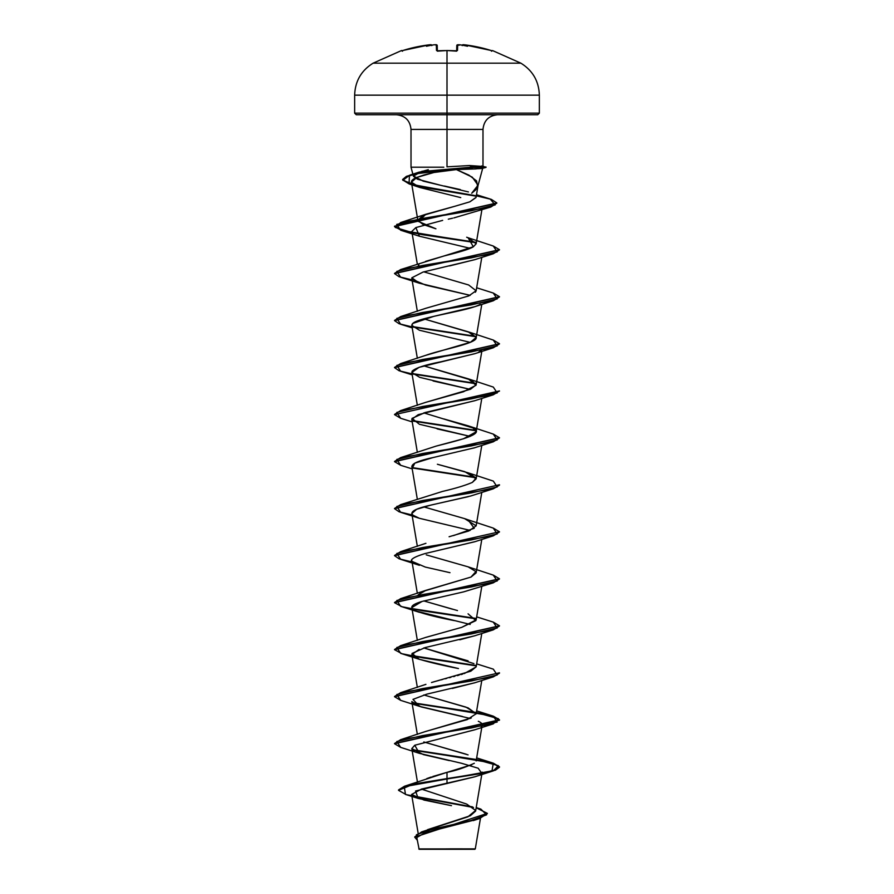 <?xml version="1.0" encoding="UTF-8"?>
<svg xmlns="http://www.w3.org/2000/svg" width="894" height="894" viewBox="0 0 894 894"><rect width="100%" height="100%" fill="white"/><g stroke="black" fill="none" stroke-linecap="round" stroke-linejoin="round"><path stroke-width="1.34" d="M437.222 50.79A0.782 0.749 178.5 0 0 436.495 50.433L438.071 50.824A146.303 131.496 -0 0 1 447 50.578L447 50.578A146.303 131.496 180 0 0 438.071 50.824L436.495 50.433L436.35 44.789L435.032 44.745A147.722 147.152 180 0 0 433.478 44.879A107.559 56.557 146.2 0 0 426.483 46.253A107.559 50.924 -143.3 0 1 430.93 44.879L416.224 47.002L401.697 50.813M439.725 185.036L417.476 179.225L413.441 176.297L411.005 167.2L443.815 167.2L411.017 167.2L411.005 129.418L447 129.418L447 166.843L447 129.418L482.995 129.418L447 129.418L447 50.578L447 63.172L373.122 63.172L520.878 63.172L447 63.172L447 95.155L539.35 95.155L447 95.155L447 113.158L539.35 113.158L447 113.158L447 114.734L537.775 114.734L447 114.734L447 129.418L411.005 129.418C410.111 120.522 405.206 115.628 396.31 114.734M469.283 848.864L447 849.3L474.882 849.3M450.554 848.853L447 848.909C481.229 848.887 484.805 848.875 450.554 848.853M447 166.843L469.585 165.535L447 166.843M481.698 165.938L482.916 166.429M427.522 829.677L470.345 815.73L475.619 811.081L481.955 773.522M426.762 778.607L431.299 776.987M432.752 776.506L447 772.349C455.102 770.829 464.198 767.812 474.312 763.286M466.232 754.223L423.812 741.964L468.076 754.882M425.51 731.527L471.283 717.983M476.167 713.412L465.908 707.098L423.812 694.951L468.087 707.869L476.167 713.747L467.171 719.625L425.924 731.37L400.68 739.662L471.641 727.917L497.176 722.039L493.32 716.161L412.346 702.673L475.82 712.417M476.167 666.812L470.769 671.204L431.5 682.513M432.864 682.111L435.099 681.463M436.574 681.049L438.742 680.468M441.021 679.865L442.642 679.44M445.223 678.781L446.698 678.401M449.391 677.708L450.9 677.317M453.582 676.613L454.878 676.277M457.292 675.618L459.17 675.104M460.902 674.601L462.779 674.042M464.254 673.584L476.156 666.89L481.799 633.444M473.932 663.605L423.812 647.938L468.087 660.856M425.566 637.478L461.684 627.364L476.156 619.877L481.799 586.43M452.576 609.239L423.812 600.924L457.493 610.557M426.248 554.872L468.076 566.83L475.932 571.579L470.982 577.077L425.924 590.331L418.168 594.89L423.935 591.113L471.026 577.055L476.156 572.864L481.799 539.417M449.101 536.746L468.769 530.98L476.156 525.851L464.601 518.621L468.076 519.816L474.233 528.276L453.526 535.595M464.601 518.621L423.812 506.898M472.39 482.38L476.156 478.838L464.846 471.686L437.389 464.254L468.087 472.803L476.122 478.033L472.39 482.38C465.405 485.397 455.426 488.415 442.452 491.443L400.68 504.607L471.652 492.851L497.187 486.973L493.32 481.095L468.087 472.803M443.871 418.951L468.076 425.79L473.049 428.002C486.001 434.048 459.55 440.094 436.082 446.128L463.528 438.753L476.156 431.824L473.049 428.002L423.812 412.883M425.712 402.367L470.579 389.203L476.156 384.811L471.25 380.073L423.812 365.869L468.087 378.777L476.021 385.269L463.461 391.762L425.924 402.289L400.68 410.581L471.641 398.825L497.176 392.947L493.32 387.08L468.087 378.777M425.645 355.376L470.568 342.201L476.178 337.396L469.965 332.512L423.812 318.856L468.076 331.763L476.178 337.396C477.91 343.441 441.491 349.476 425.276 355.521M475.373 292.237L476.144 290.796L468.679 284.985L423.812 271.843M417.967 266.233L418.917 264.903L417.967 266.233M425.578 261.372L444.553 255.84C460.656 251.862 470.255 248.845 473.339 246.778L476.156 243.783L468.009 237.715M435.445 228.652L422.974 224.461L417.844 220.27L423.041 215.398L455.459 206.101L425.924 214.236L418.403 221.444L435.914 228.786M476.055 197.35L469.864 201.82L476.021 197.529L478.022 185.673M476.189 168.899L456.398 169.581L468.914 175.135L476.591 180.901L477.653 186.935L475.53 190.042L471.708 193.238L478.011 185.226L472.311 177.18L456.398 169.581L433.948 172.497L424.259 174.9L416.872 177.414L411.419 182.197L419.845 187.494L460.734 197.608L419.845 187.494L409.061 183.907L475.753 196.11L427.019 187.986L409.117 183.918L402.635 179.862L406.401 176.744L416.895 173.626L473.027 167.401L469.585 165.535L473.027 167.01L416.895 173.235L406.401 176.353L402.635 179.47L409.061 183.516L426.851 187.561L475.418 195.652L416.079 185.382L402.87 180.253L409.854 175.112L427.298 171.056L473.027 167.01L486.001 167.01L473.027 167.01L426.907 171.525L409.407 175.649L409.061 183.907M448.296 219.175L452.587 218.214M470.188 248.331L419.398 236.217L415.866 227.568L442.653 220.382L415.866 227.568L411.81 231.468L417.342 264.266M474.949 259.606L449.604 265.909M412.145 279.286L425.611 285.085L470.188 295.344L419.409 283.23L411.843 277.799L422.996 272.078L474.591 259.729L493.32 253.751L422.359 265.496L396.824 271.374L400.68 277.252L419.409 283.23M480.223 304.251C470.847 310.643 418.917 317.035 412.793 323.438L411.81 325.494L417.342 358.293M474.949 353.633L419.051 367.345L411.81 372.507L419.711 377.357L470.188 389.371L433.076 380.956M474.826 400.68L418.258 414.648L411.788 419.297L417.342 452.308M437.144 428.885L470.188 436.384L419.409 424.27L412.022 418.392L425.119 412.514L474.591 400.769L493.32 394.79L422.348 406.535L396.813 412.413L400.691 418.291L394.533 414.626L499.455 390.924L493.32 394.79M474.781 447.715L473.719 448.073M412.492 467.774L414.805 463.148L432.674 457.65C417.744 460.846 410.871 464.042 412.078 467.227M468.4 496.639L430.841 505.099L416.593 509.323L411.81 513.547L412.894 515.168C409.564 512.016 414.883 508.82 428.852 505.579L470.736 495.991L493.309 488.806L422.348 500.562L396.813 506.44L400.68 512.318L419.398 518.297L412.894 515.168M474.993 541.663L425.276 553.509L474.602 541.798L493.32 535.819L422.359 547.575L396.824 553.453L400.68 559.331L419.409 565.31L414.235 563.097C408.089 560.761 411.776 557.565 425.276 553.509M412.223 561.477L425.309 567.075L449.995 572.685M412.134 608.356L416.056 611.027C412.413 609.429 411.106 607.831 412.145 606.233C413.229 604.668 416.537 603.081 422.046 601.438L463.673 591.862L422.046 601.438L411.81 607.574L417.342 640.361M470.188 624.437L416.056 611.027C424.963 614.245 437.714 617.441 454.308 620.615M475.072 635.668L459.762 639.791M419.174 649.379L411.81 654.587L418.37 658.967C428.919 662.163 442.284 665.348 458.466 668.544L419.409 659.336L412.022 653.458L425.119 647.58L474.591 635.824L493.32 629.845L422.348 641.601L396.824 647.479L400.68 653.358L419.409 659.336M474.926 682.725L452.33 688.436M417.342 734.387L411.81 701.6L421.085 706.897L470.188 718.463M476.156 760.917L482.134 725.347M475.027 729.705L414.76 745.238L411.81 748.613L423.387 754.592L449.302 760.582M482.022 773.12L482.19 772.114L481.654 773.187L478.178 768.225L461.516 763.275L419.398 753.351L414.76 745.238L474.591 729.85L493.309 723.872L422.337 735.628L396.813 741.506L400.691 747.384L394.533 743.719L499.467 720.206L493.32 716.552L476.323 712.898M474.882 776.763L421.588 789.033L411.609 794.453L423.991 800.063L451.459 805.673L418.124 798.409L415.565 791L474.602 776.864L493.32 770.885L412.246 784.653L398.523 790.33L406.155 794.621L473.474 807.494L413.464 796.442M475.977 819.608L424.985 832.761L417.073 837.365M419.118 849.3L447 849.3L419.118 849.3L416.962 838.315M444.899 848.965C409.798 848.942 411.877 848.931 447 848.909L418.828 848.931L444.899 848.965M476.211 807.55L480.894 809.137L486.615 814.825L470.881 820.513L421.622 831.889L467.853 816.848L475.642 810.467L466.702 804.086L421.387 789.089M404.501 786.228L447 772.349L447 778.585L404.501 786.228L398.523 789.938L412.246 784.261L447 778.585L447 783.602L447 778.976L484.101 773.098L495.477 770.159L499.467 767.22L493.32 763.565L476.323 759.911M412.615 795.861L472.602 806.902L412.615 795.861M421.622 831.889L414.727 836.952M487.375 813.372L414.715 837.142L487.375 813.372L476.178 807.774M414.715 837.142L417.274 840.159L416.392 834.761L431.713 829.364L479.486 818.569L487.364 813.562M418.124 798.409L405.485 794.42L404.256 786.698L491.979 770.874L493.32 763.174L412.346 749.686L475.832 759.431M419.845 187.494C409.731 184.13 408.748 180.767 416.872 177.414L433.948 172.497L456.398 169.581L481.385 168.553M482.738 168.15L477.653 186.935M460.298 189.573L444.441 186.03M413.397 175.962L417.353 172.777L428.304 169.659M356.225 114.734L447 114.734L356.225 114.734L354.65 113.158L447 113.158L354.65 113.158L354.65 95.155L447 95.155L354.65 95.155C355.119 81.209 361.277 70.548 373.122 63.172L401.44 50.578A0.782 0.782 0 0 1 402.166 50.701M422.169 171.179L413.475 176.062L423.197 181.124L468.434 191.931M469.864 201.82L455.459 206.101M466.668 237.234L468.076 237.748L473.339 246.778L400.691 269.541L471.652 257.785L497.187 251.907L493.309 246.04L499.467 249.694L394.545 273.396L400.691 269.541M476.167 290.695L468.769 295.925L425.924 308.262L400.691 316.554L471.663 304.798L497.187 298.92L493.309 293.053L499.467 296.707L394.545 320.41L400.691 316.554M436.082 446.128L400.68 457.594L471.641 445.838L497.176 439.96L493.32 434.093L499.467 437.747L394.545 461.449L400.68 457.594M468.076 613.843L475.887 620.604L461.684 627.364L425.924 637.344L400.68 645.647L471.652 633.891L497.176 628.013L493.32 622.135L499.467 625.8L394.545 649.502L400.68 645.647M471.82 764.728L447 772.349L447 778.585L484.101 772.707L495.477 769.768L499.467 766.828L493.343 763.174L476.379 759.531M476.379 712.518L493.332 716.161L499.467 719.815L394.545 743.517L400.68 739.662M499.467 673.193L493.32 676.859L422.337 688.615L396.813 694.493L400.691 700.371L394.533 696.705L499.467 672.802L394.545 696.504L400.68 692.66L471.641 680.904L497.176 675.026L493.32 669.148L476.658 663.873M475.832 665.404L412.346 655.66L475.832 665.404M475.832 618.391L412.346 608.646L475.832 618.391M394.545 602.489L400.691 598.634L471.663 586.877L497.187 580.999L493.309 575.121L499.467 578.787L394.545 602.489M394.545 555.476L400.691 551.62L471.663 539.864L497.187 533.986L493.309 528.108L499.467 531.774L394.545 555.476M412.045 514.955L399.115 511.804L394.533 508.652L499.467 484.76L394.545 508.462L400.68 504.607M475.832 477.362L412.346 467.607L475.832 477.362M475.832 430.349L412.346 420.593L475.832 430.349M394.545 414.436L400.68 410.581M475.832 383.336L412.346 373.58L475.832 383.336M394.545 367.423L400.68 363.567L471.652 351.811L497.176 345.933L493.32 340.066L499.467 343.721L394.545 367.423M475.832 336.323L412.346 326.567L475.832 336.323M476.312 195.82L491.354 199.384L496.852 202.949L394.533 226.193L401.942 230.216L422.102 234.239L475.832 242.296L411.653 232.418L395.304 227.467L400.68 222.528L471.339 210.772L495.164 204.894L490.18 199.016L476.502 194.702M476.033 759.855L412.816 750.167L479.799 760.526L498.394 765.7L493.32 770.885M476.033 712.842L412.827 703.153L479.799 713.513L498.394 718.698L493.309 723.872M412.827 656.14L476.044 665.84L422.203 657.76L401.976 653.726L394.533 649.692L499.455 625.99L493.32 629.845M412.827 609.127L476.033 618.827L422.214 610.747L401.987 606.713L394.533 602.679L499.455 578.977L493.32 582.832L422.359 594.588L396.824 600.466L400.68 606.344L419.409 612.323M412.045 561.968L399.115 558.817L394.533 555.666L499.467 531.774M499.467 485.151L493.309 488.806M476.044 477.787L412.827 468.087L476.044 477.787M400.702 465.305L394.533 461.639L499.455 437.937L493.309 441.804L422.337 453.549L396.813 459.427L400.691 465.305L412.201 468.892M476.044 430.774L412.827 421.074L476.044 430.774M476.044 383.761L412.827 374.061L476.044 383.761M412.045 373.916L399.104 370.764L394.533 367.624L499.455 343.922L493.32 347.766L422.359 359.522L396.824 365.4L400.68 371.278L412.201 374.877M476.033 336.747L412.816 327.048L476.033 336.747M412.045 326.902L399.115 323.751L394.533 320.611L499.455 296.909L493.32 300.764L422.359 312.509L396.824 318.387L400.68 324.265L412.201 327.863M412.045 279.889L399.115 276.749L394.533 273.598L499.455 249.895L493.32 253.751M476.044 242.721L422.214 234.653L401.976 230.618L394.533 226.584L496.841 203.139L490.806 207.039L421.42 218.639L396.668 224.439L400.68 230.239L476.044 242.721M499.467 391.125L394.533 414.626M481.173 726.654L481.732 726.073C482.95 724.475 481.821 722.877 478.312 721.279M462.477 716.485L419.409 706.338L412.972 699.376L426.829 694.135L474.602 682.837L493.32 676.859M463.673 591.862L493.32 582.832M470.188 530.41L419.398 518.297M432.674 457.65L474.602 447.771L493.309 441.804M417.342 405.295L411.799 372.44M412.022 371.368C414.95 368.172 424.594 364.976 440.954 361.779L474.591 353.756L493.32 347.766M478.525 352.191L481.654 350.079M470.188 342.357L419.409 330.244L411.788 325.371M411.989 324.421L412.793 323.438L433.791 316.353L474.591 306.743L493.32 300.764M453.861 217.912L490.806 207.039M469.283 169L473.027 167.401L486.001 167.401L473.027 167.401L469.283 169M499.455 531.964L493.32 535.819M482.872 166.44L469.585 165.535M463.193 44.711L463.07 44.879A107.559 50.924 143.3 0 1 467.517 46.253A107.559 56.557 -146.2 0 0 460.522 44.879A147.722 147.152 180 0 0 458.968 44.745L457.65 44.789L457.504 50.433L455.929 50.824A146.303 131.496 180 0 0 447 50.578A146.303 131.496 -0 0 1 455.929 50.824L457.504 50.433L457.65 44.789L458.968 44.745A147.722 147.152 -0 0 1 460.522 44.879L460.198 44.868M492.303 50.813L492.438 50.824A0.782 0.782 -154 0 0 492.169 50.779A0.782 0.782 26 0 1 492.438 50.824L477.776 47.002L463.472 44.711M491.968 50.746L490.985 50.455M436.574 45.426L437.2 45.549L437.334 50.746L437.2 45.549L436.574 45.426L437.2 45.549A0.782 0.782 178.5 0 0 436.35 44.789L436.495 50.433A0.782 0.749 -1.5 0 1 437.177 50.712M456.666 50.746L456.8 45.549A0.782 0.782 1.5 0 1 457.65 44.789A0.782 0.782 -178.5 0 0 456.8 45.549L456.666 50.746M462.265 45.337L463.081 44.745A0.782 0.782 -175 0 0 462.287 45.181A0.782 0.782 5 0 1 463.081 44.745L464.399 44.789A147.599 147.544 -0 0 1 490.884 50.433L464.399 44.789L462.209 45.449M458.968 44.734L456.8 45.549L460.41 44.856M456.823 50.712A0.782 0.749 1.5 0 1 457.504 50.433A0.782 0.749 -178.5 0 0 456.778 50.79M455.672 50.768L447 50.533L456.655 51.159M437.334 50.746L437.2 45.549A0.782 0.782 -1.5 0 0 436.35 44.789L435.032 44.745L437.2 45.549M401.562 50.824A0.782 0.782 -26 0 1 401.831 50.779A0.782 0.782 154 0 0 401.562 50.824L403.116 50.433A147.599 147.544 -0 0 1 429.601 44.789L430.919 44.745A0.782 0.782 -5 0 1 431.713 45.181A0.782 0.782 175 0 0 430.919 44.745L430.93 44.879A107.559 50.924 -143.3 0 0 426.483 46.253A107.559 56.557 146.2 0 1 433.478 44.879L433.478 44.879A147.722 147.152 -0 0 1 435.032 44.745L436.071 44.7M431.802 45.605L430.93 44.879L431.735 45.337M447 50.533L437.345 51.159M462.198 45.605L463.07 44.879A107.559 50.924 143.3 0 1 467.517 46.253A107.559 56.557 -146.2 0 0 460.522 44.879M491.611 50.98L492.56 50.578L520.878 63.172C532.723 70.548 538.881 81.209 539.35 95.155L539.35 113.158L537.775 114.734M497.69 114.734C488.794 115.628 483.889 120.522 482.995 129.418L482.995 166.318M418.168 833.331L411.609 794.453M417.442 781.993L411.81 748.613M476.144 713.904L481.799 680.457M417.342 687.374L411.81 654.587M417.342 593.348L411.81 560.56M417.342 546.335L411.81 513.547M476.156 525.851L481.799 492.404M417.342 499.321L411.81 466.534M476.156 478.838L481.799 445.391M476.156 431.824L481.799 398.378M476.156 384.811L481.799 351.364M476.156 337.809L481.799 304.351M417.342 311.28L411.81 278.481M476.144 290.796L481.799 257.338M476.156 243.783L481.877 209.878M417.844 220.27L411.419 182.197M480.469 818.245L475.295 848.875M473.239 820.614L479.486 818.569M419.308 172.061L409.854 175.112M425.924 214.236L400.68 222.528M468.076 237.748L493.309 246.04M476.658 287.767L493.309 293.053M468.076 331.763L493.32 340.066M425.924 355.276L400.68 363.567M468.076 425.79L493.32 434.093M468.076 519.816L493.309 528.108M425.924 543.317L400.691 551.62M468.076 566.83L493.309 575.121M425.924 590.331L400.691 598.634M476.658 616.86L493.32 622.135M425.913 684.357L400.68 692.66M476.658 710.875L493.32 716.161M476.658 757.889L493.32 763.174M419.398 753.351L400.691 747.384M419.409 706.338L400.691 700.371M412.201 421.89L400.691 418.291M419.398 236.217L400.68 230.239M482.302 168.385L486.001 167.401L482.626 166.105M491.488 51.226L492.214 50.79L490.884 50.433M463.014 44.711L462.287 45.181M433.59 44.856L435.032 44.734M439.926 50.69L439.345 50.712M438.719 50.746L438.082 50.779M403.116 50.433L429.601 44.789L431.791 45.449M401.786 50.79L402.512 51.226L401.786 50.79M429.601 44.789L430.595 44.7"/></g></svg>
